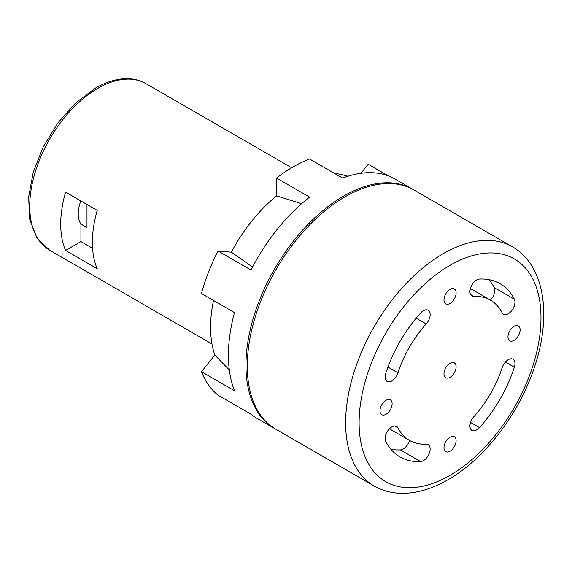 <?xml version="1.0" encoding="UTF-8"?>
<svg xmlns="http://www.w3.org/2000/svg" width="572" height="572" viewBox="0 0 572 572"><rect width="100%" height="100%" fill="white"/><g stroke="black" fill="none" stroke-linecap="round" stroke-linejoin="round"><path stroke-width="0.86" d="M514.028 340.369A8.573 4.948 120 0 0 519.633 332.811A8.573 4.948 120 0 0 518.318 325.94A8.573 4.948 120 0 0 514.028 326.369A8.573 4.948 120 0 0 508.429 333.919A8.573 4.948 120 0 0 509.745 340.79A8.573 4.948 120 0 0 514.028 340.369M450.042 303.417A8.573 4.948 120 0 0 455.641 295.867A8.573 4.948 120 0 0 454.325 288.996A8.573 4.948 120 0 0 450.042 289.418A8.573 4.948 120 0 0 444.444 296.975A8.573 4.948 120 0 0 445.752 303.846A8.573 4.948 120 0 0 450.042 303.417M386.05 414.257A8.573 4.948 120 0 0 391.656 406.699A8.573 4.948 120 0 0 390.34 399.828A8.573 4.948 120 0 0 386.05 400.257A8.573 4.948 120 0 0 380.452 407.807A8.573 4.948 120 0 0 381.767 414.679A8.573 4.948 120 0 0 386.05 414.257M450.042 451.201A8.573 4.948 120 0 0 455.641 443.643A8.573 4.948 120 0 0 454.325 436.772A8.573 4.948 120 0 0 450.042 437.201A8.573 4.948 120 0 0 444.444 444.751A8.573 4.948 120 0 0 445.752 451.623A8.573 4.948 120 0 0 450.042 451.201M508.229 359.688A9.524 5.498 120 0 0 502.102 367.767A80.967 46.747 -60 0 1 473.866 416.666A9.524 5.498 120 0 0 471.907 430.373A9.524 5.498 120 0 0 479.472 427.577A100.021 57.751 120 0 0 514.35 367.167A9.524 5.498 120 0 0 512.991 359.216A9.524 5.498 120 0 0 508.229 359.688M391.856 426.876A9.524 5.498 120 0 0 385.728 441.427A100.021 57.751 120 0 0 400.028 456.928A100.021 57.751 120 0 0 420.606 461.561A9.524 5.498 120 0 0 428.943 454.118A9.524 5.498 120 0 0 428.178 444.623A9.524 5.498 120 0 0 426.219 444.179A80.967 46.747 -60 0 1 409.559 440.433A80.967 46.747 -60 0 1 397.983 427.877A9.524 5.498 120 0 0 396.618 426.405A9.524 5.498 120 0 0 391.856 426.876M423.416 310.718A9.524 5.498 120 0 0 420.606 313.041A100.021 57.751 120 0 0 385.728 373.452A9.524 5.498 120 0 0 387.094 381.402A9.524 5.498 120 0 0 397.983 372.858A80.967 46.747 -60 0 1 426.219 323.952A9.524 5.498 120 0 0 428.178 310.246A9.524 5.498 120 0 0 423.416 310.718M476.669 279.973A9.524 5.498 120 0 0 470.449 288.367A9.524 5.498 120 0 0 471.907 295.996A9.524 5.498 120 0 0 473.866 296.439A80.967 46.747 -60 0 1 490.526 300.186A80.967 46.747 -60 0 1 502.102 312.741A9.524 5.498 120 0 0 503.467 314.221A9.524 5.498 120 0 0 512.069 310.138A9.524 5.498 120 0 0 514.35 299.192A100.021 57.751 120 0 0 500.05 283.691A100.021 57.751 120 0 0 479.472 279.057A9.524 5.498 120 0 0 476.669 279.973M450.042 377.313A8.573 4.948 120 0 0 455.641 369.755A8.573 4.948 120 0 0 454.325 362.884A8.573 4.948 120 0 0 450.042 363.313A8.573 4.948 120 0 0 444.444 370.863A8.573 4.948 120 0 0 445.752 377.734A8.573 4.948 120 0 0 450.042 377.313M374.245 486.043L275.904 429.265A138.124 79.744 -60 0 1 254.726 318.583A138.124 79.744 -60 0 1 344.966 196.868A138.124 79.744 -60 0 1 414.028 190.026L512.369 246.804A138.124 79.744 -60 0 0 443.307 253.639A138.124 79.744 -60 0 0 353.074 375.361A138.124 79.744 -60 0 0 374.245 486.043C382.296 490.64 391.198 493.071 400.936 493.321C416.223 493.557 431.931 489.01 448.069 479.672C484.749 458.873 519.312 413.549 534.484 367.06C551.973 315.737 544.773 265.186 512.369 246.804M275.232 428.871A138.124 79.744 -60 0 1 274.553 428.485A138.124 79.744 -60 0 1 253.382 317.803A138.124 79.744 -60 0 1 343.615 196.089A138.124 79.744 -60 0 1 412.677 189.246A138.124 79.744 -60 0 1 413.349 189.639M274.553 428.485L257.042 418.375A138.124 79.744 -60 0 1 250.986 414.207L217.982 395.152A138.124 79.744 -60 0 1 201.48 371.671L234.484 390.726A138.124 79.744 -60 0 1 234.484 312.577L201.48 293.522A138.124 79.744 -60 0 1 217.982 250.986L250.986 270.041A138.124 79.744 -60 0 1 309.602 197.125L276.598 178.071A138.124 79.744 -60 0 1 293.1 166.924A138.124 79.744 -60 0 1 309.602 159.016L342.607 178.071A138.124 79.744 -60 0 1 395.166 179.136L412.677 189.246M65.58 192.113A96.21 55.548 120 0 0 65.58 250.45L97.233 268.726A96.21 55.548 -60 0 1 97.233 210.389L65.58 192.113M86.987 204.476L86.987 227.563L80.924 224.067A28.579 16.502 -60 0 1 80.859 200.936M276.598 178.071L276.598 195.874A116.688 67.374 120 0 0 231.331 252.18L217.982 250.986M347.898 176.24L341.441 174.574A116.688 67.374 120 0 0 334.477 173.38M388.524 175.976L368.211 164.25L360.953 173.28M213.52 300.472A116.688 67.374 120 0 0 214.829 355.062L201.48 371.671M229.343 369.97L214.829 355.062M276.598 195.874L301.623 203.711M252.567 266.995L231.331 252.18M490.454 300.15A9.524 5.498 120 0 0 494.144 287.53A100.021 57.751 120 0 0 488.917 279.644M390.962 449.313A100.021 57.751 120 0 0 400.4 449.899A9.524 5.498 120 0 0 409.488 440.39M92.578 248.32L80.924 241.591L65.58 250.45M80.924 241.591L80.924 224.067M97.762 88.367A96.21 55.548 120 0 0 34.906 173.152A96.21 55.548 120 0 0 49.657 250.243L36.923 237.931L29.794 219.669L28.6 197.161L33.247 172.193L43.279 146.761L57.829 122.987L75.683 102.881L95.381 88.131C106.299 81.832 116.852 78.679 127.041 78.679C133.962 78.736 140.233 80.38 145.867 83.605A96.21 55.548 120 0 0 97.762 88.367M470.549 294.523L473.866 296.439M450.042 265.308A128.6 74.246 120 0 0 359.109 422.808A128.6 74.246 120 0 0 450.042 475.311A128.6 74.246 120 0 0 540.976 317.81A128.6 74.246 120 0 0 450.042 265.308M494.144 287.53L514.35 299.192M416.18 318.161L426.219 323.952M387.945 367.06L397.983 372.858M394.659 425.961L397.983 427.877M400.4 449.899L420.606 461.561M470.549 422.422L479.472 427.577M505.426 362.012L514.35 367.167M211.976 343.958L49.657 250.243M291.648 167.768L145.867 83.605M470.391 288.56L490.526 300.186M389.418 428.807L409.559 440.433"/></g></svg>
